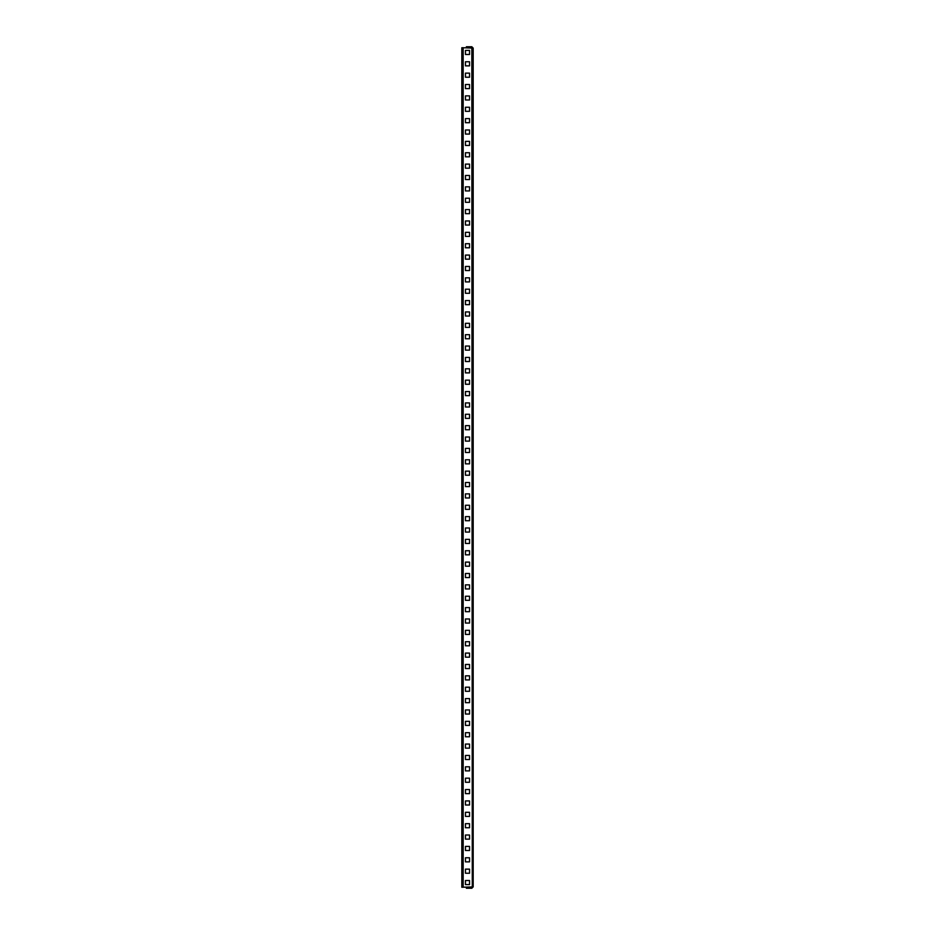 <?xml version="1.0" encoding="UTF-8"?>
<svg xmlns="http://www.w3.org/2000/svg" width="935" height="935" viewBox="0 0 935 935"><rect width="100%" height="100%" fill="white"/><g stroke="black" fill="none" stroke-linecap="round" stroke-linejoin="round"><path stroke-width="1.4" d="M463.176 47.743L473.18 48.117L473.18 886.883L461.82 887.257L461.82 47.743L463.176 47.743L463.176 887.257M469.545 50.385L465.455 50.385L465.455 54.487L469.545 54.487L469.545 50.385L465.455 50.385L465.455 54.487L469.545 54.487L469.545 50.385M469.545 61.757L465.455 61.757L465.455 65.859L469.545 65.859L469.545 61.757L465.455 61.757L465.455 65.859L469.545 65.859L469.545 61.757M469.545 73.129L465.455 73.129L465.455 77.231L469.545 77.231L469.545 73.129L465.455 73.129L465.455 77.231L469.545 77.231L469.545 73.129M469.545 84.501L465.455 84.501L465.455 88.603L469.545 88.603L469.545 84.501L465.455 84.501L465.455 88.603L469.545 88.603L469.545 84.501M469.545 95.873L465.455 95.873L465.455 99.975L469.545 99.975L469.545 95.873L465.455 95.873L465.455 99.975L469.545 99.975L469.545 95.873M469.545 107.245L465.455 107.245L465.455 111.335L469.545 111.335L469.545 107.245L465.455 107.245L465.455 111.335L469.545 111.335L469.545 107.245M469.545 118.616L465.455 118.616L465.455 122.707L469.545 122.707L469.545 118.616L465.455 118.616L465.455 122.707L469.545 122.707L469.545 118.616M469.545 129.988L465.455 129.988L465.455 134.079L469.545 134.079L469.545 129.988L465.455 129.988L465.455 134.079L469.545 134.079L469.545 129.988M469.545 141.36L465.455 141.36L465.455 145.451L469.545 145.451L469.545 141.36L465.455 141.36L465.455 145.451L469.545 145.451L469.545 141.36M469.545 152.732L465.455 152.732L465.455 156.823L469.545 156.823L469.545 152.732L465.455 152.732L465.455 156.823L469.545 156.823L469.545 152.732M469.545 164.104L465.455 164.104L465.455 168.195L469.545 168.195L469.545 164.104L465.455 164.104L465.455 168.195L469.545 168.195L469.545 164.104M469.545 175.476L465.455 175.476L465.455 179.567L469.545 179.567L469.545 175.476L465.455 175.476L465.455 179.567L469.545 179.567L469.545 175.476M469.545 186.848L465.455 186.848L465.455 190.939L469.545 190.939L469.545 186.848L465.455 186.848L465.455 190.939L469.545 190.939L469.545 186.848M469.545 198.22L465.455 198.22L465.455 202.311L469.545 202.311L469.545 198.22L465.455 198.22L465.455 202.311L469.545 202.311L469.545 198.22M469.545 209.592L465.455 209.592L465.455 213.683L469.545 213.683L469.545 209.592L465.455 209.592L465.455 213.683L469.545 213.683L469.545 209.592M469.545 220.964L465.455 220.964L465.455 225.054L469.545 225.054L469.545 220.964L465.455 220.964L465.455 225.054L469.545 225.054L469.545 220.964M469.545 232.336L465.455 232.336L465.455 236.426L469.545 236.426L469.545 232.336L465.455 232.336L465.455 236.426L469.545 236.426L469.545 232.336M469.545 243.708L465.455 243.708L465.455 247.798L469.545 247.798L469.545 243.708L465.455 243.708L465.455 247.798L469.545 247.798L469.545 243.708M469.545 255.08L465.455 255.08L465.455 259.17L469.545 259.17L469.545 255.08L465.455 255.08L465.455 259.17L469.545 259.17L469.545 255.08M469.545 266.452L465.455 266.452L465.455 270.542L469.545 270.542L469.545 266.452L465.455 266.452L465.455 270.542L469.545 270.542L469.545 266.452M469.545 277.824L465.455 277.824L465.455 281.914L469.545 281.914L469.545 277.824L465.455 277.824L465.455 281.914L469.545 281.914L469.545 277.824M469.545 289.195L465.455 289.195L465.455 293.286L469.545 293.286L469.545 289.195L465.455 289.195L465.455 293.286L469.545 293.286L469.545 289.195M469.545 300.567L465.455 300.567L465.455 304.658L469.545 304.658L469.545 300.567L465.455 300.567L465.455 304.658L469.545 304.658L469.545 300.567M469.545 311.939L465.455 311.939L465.455 316.03L469.545 316.03L469.545 311.939L465.455 311.939L465.455 316.03L469.545 316.03L469.545 311.939M469.545 323.311L465.455 323.311L465.455 327.402L469.545 327.402L469.545 323.311L465.455 323.311L465.455 327.402L469.545 327.402L469.545 323.311M469.545 334.683L465.455 334.683L465.455 338.774L469.545 338.774L469.545 334.683L465.455 334.683L465.455 338.774L469.545 338.774L469.545 334.683M469.545 346.055L465.455 346.055L465.455 350.146L469.545 350.146L469.545 346.055L465.455 346.055L465.455 350.146L469.545 350.146L469.545 346.055M469.545 357.427L465.455 357.427L465.455 361.518L469.545 361.518L469.545 357.427L465.455 357.427L465.455 361.518L469.545 361.518L469.545 357.427M469.545 368.799L465.455 368.799L465.455 372.89L469.545 372.89L469.545 368.799L465.455 368.799L465.455 372.89L469.545 372.89L469.545 368.799M469.545 380.171L465.455 380.171L465.455 384.262L469.545 384.262L469.545 380.171L465.455 380.171L465.455 384.262L469.545 384.262L469.545 380.171M469.545 391.543L465.455 391.543L465.455 395.634L469.545 395.634L469.545 391.543L465.455 391.543L465.455 395.634L469.545 395.634L469.545 391.543M469.545 402.915L465.455 402.915L465.455 407.005L469.545 407.005L469.545 402.915L465.455 402.915L465.455 407.005L469.545 407.005L469.545 402.915M469.545 414.275L465.455 414.275L465.455 418.377L469.545 418.377L469.545 414.275L465.455 414.275L465.455 418.377L469.545 418.377L469.545 414.275M469.545 425.647L465.455 425.647L465.455 429.749L469.545 429.749L469.545 425.647L465.455 425.647L465.455 429.749L469.545 429.749L469.545 425.647M469.545 437.019L465.455 437.019L465.455 441.121L469.545 441.121L469.545 437.019L465.455 437.019L465.455 441.121L469.545 441.121L469.545 437.019M469.545 448.391L465.455 448.391L465.455 452.493L469.545 452.493L469.545 448.391L465.455 448.391L465.455 452.493L469.545 452.493L469.545 448.391M469.545 459.763L465.455 459.763L465.455 463.865L469.545 463.865L469.545 459.763L465.455 459.763L465.455 463.865L469.545 463.865L469.545 459.763M469.545 880.513L465.455 880.513L465.455 884.615L469.545 884.615L469.545 880.513L465.455 880.513L465.455 884.615L469.545 884.615L469.545 880.513M469.545 869.141L465.455 869.141L465.455 873.243L469.545 873.243L469.545 869.141L465.455 869.141L465.455 873.243L469.545 873.243L469.545 869.141M469.545 857.769L465.455 857.769L465.455 861.871L469.545 861.871L469.545 857.769L465.455 857.769L465.455 861.871L469.545 861.871L469.545 857.769M469.545 846.397L465.455 846.397L465.455 850.499L469.545 850.499L469.545 846.397L465.455 846.397L465.455 850.499L469.545 850.499L469.545 846.397M469.545 835.025L465.455 835.025L465.455 839.127L469.545 839.127L469.545 835.025L465.455 835.025L465.455 839.127L469.545 839.127L469.545 835.025M469.545 823.665L465.455 823.665L465.455 827.755L469.545 827.755L469.545 823.665L465.455 823.665L465.455 827.755L469.545 827.755L469.545 823.665M469.545 812.293L465.455 812.293L465.455 816.384L469.545 816.384L469.545 812.293L465.455 812.293L465.455 816.384L469.545 816.384L469.545 812.293M469.545 800.921L465.455 800.921L465.455 805.012L469.545 805.012L469.545 800.921L465.455 800.921L465.455 805.012L469.545 805.012L469.545 800.921M469.545 789.549L465.455 789.549L465.455 793.64L469.545 793.64L469.545 789.549L465.455 789.549L465.455 793.64L469.545 793.64L469.545 789.549M469.545 778.177L465.455 778.177L465.455 782.268L469.545 782.268L469.545 778.177L465.455 778.177L465.455 782.268L469.545 782.268L469.545 778.177M469.545 766.805L465.455 766.805L465.455 770.896L469.545 770.896L469.545 766.805L465.455 766.805L465.455 770.896L469.545 770.896L469.545 766.805M469.545 755.433L465.455 755.433L465.455 759.524L469.545 759.524L469.545 755.433L465.455 755.433L465.455 759.524L469.545 759.524L469.545 755.433M469.545 744.061L465.455 744.061L465.455 748.152L469.545 748.152L469.545 744.061L465.455 744.061L465.455 748.152L469.545 748.152L469.545 744.061M469.545 732.689L465.455 732.689L465.455 736.78L469.545 736.78L469.545 732.689L465.455 732.689L465.455 736.78L469.545 736.78L469.545 732.689M469.545 721.317L465.455 721.317L465.455 725.408L469.545 725.408L469.545 721.317L465.455 721.317L465.455 725.408L469.545 725.408L469.545 721.317M469.545 709.946L465.455 709.946L465.455 714.036L469.545 714.036L469.545 709.946L465.455 709.946L465.455 714.036L469.545 714.036L469.545 709.946M469.545 698.574L465.455 698.574L465.455 702.664L469.545 702.664L469.545 698.574L465.455 698.574L465.455 702.664L469.545 702.664L469.545 698.574M469.545 687.202L465.455 687.202L465.455 691.292L469.545 691.292L469.545 687.202L465.455 687.202L465.455 691.292L469.545 691.292L469.545 687.202M469.545 675.83L465.455 675.83L465.455 679.92L469.545 679.92L469.545 675.83L465.455 675.83L465.455 679.92L469.545 679.92L469.545 675.83M469.545 664.458L465.455 664.458L465.455 668.548L469.545 668.548L469.545 664.458L465.455 664.458L465.455 668.548L469.545 668.548L469.545 664.458M469.545 653.086L465.455 653.086L465.455 657.176L469.545 657.176L469.545 653.086L465.455 653.086L465.455 657.176L469.545 657.176L469.545 653.086M469.545 641.714L465.455 641.714L465.455 645.804L469.545 645.804L469.545 641.714L465.455 641.714L465.455 645.804L469.545 645.804L469.545 641.714M469.545 630.342L465.455 630.342L465.455 634.433L469.545 634.433L469.545 630.342L465.455 630.342L465.455 634.433L469.545 634.433L469.545 630.342M469.545 618.97L465.455 618.97L465.455 623.061L469.545 623.061L469.545 618.97L465.455 618.97L465.455 623.061L469.545 623.061L469.545 618.97M469.545 607.598L465.455 607.598L465.455 611.689L469.545 611.689L469.545 607.598L465.455 607.598L465.455 611.689L469.545 611.689L469.545 607.598M469.545 596.226L465.455 596.226L465.455 600.317L469.545 600.317L469.545 596.226L465.455 596.226L465.455 600.317L469.545 600.317L469.545 596.226M469.545 584.854L465.455 584.854L465.455 588.945L469.545 588.945L469.545 584.854L465.455 584.854L465.455 588.945L469.545 588.945L469.545 584.854M469.545 573.482L465.455 573.482L465.455 577.573L469.545 577.573L469.545 573.482L465.455 573.482L465.455 577.573L469.545 577.573L469.545 573.482M469.545 562.11L465.455 562.11L465.455 566.201L469.545 566.201L469.545 562.11L465.455 562.11L465.455 566.201L469.545 566.201L469.545 562.11M469.545 550.738L465.455 550.738L465.455 554.829L469.545 554.829L469.545 550.738L465.455 550.738L465.455 554.829L469.545 554.829L469.545 550.738M469.545 539.366L465.455 539.366L465.455 543.457L469.545 543.457L469.545 539.366L465.455 539.366L465.455 543.457L469.545 543.457L469.545 539.366M469.545 527.995L465.455 527.995L465.455 532.085L469.545 532.085L469.545 527.995L465.455 527.995L465.455 532.085L469.545 532.085L469.545 527.995M469.545 516.623L465.455 516.623L465.455 520.725L469.545 520.725L469.545 516.623L465.455 516.623L465.455 520.725L469.545 520.725L469.545 516.623M469.545 505.251L465.455 505.251L465.455 509.353L469.545 509.353L469.545 505.251L465.455 505.251L465.455 509.353L469.545 509.353L469.545 505.251M469.545 493.879L465.455 493.879L465.455 497.981L469.545 497.981L469.545 493.879L465.455 493.879L465.455 497.981L469.545 497.981L469.545 493.879M469.545 482.507L465.455 482.507L465.455 486.609L469.545 486.609L469.545 482.507L465.455 482.507L465.455 486.609L469.545 486.609L469.545 482.507M469.545 471.135L465.455 471.135L465.455 475.237L469.545 475.237L469.545 471.135L465.455 471.135L465.455 475.237L469.545 475.237L469.545 471.135M471.824 47.743L472.28 886.883L466.366 887.338L466.366 888.25L471.824 888.25L473.18 886.883M473.18 48.117L471.824 46.75L466.366 46.75L466.366 47.662L472.28 48.117M471.824 46.75L471.824 47.662M471.824 888.25L471.824 887.338"/></g></svg>
